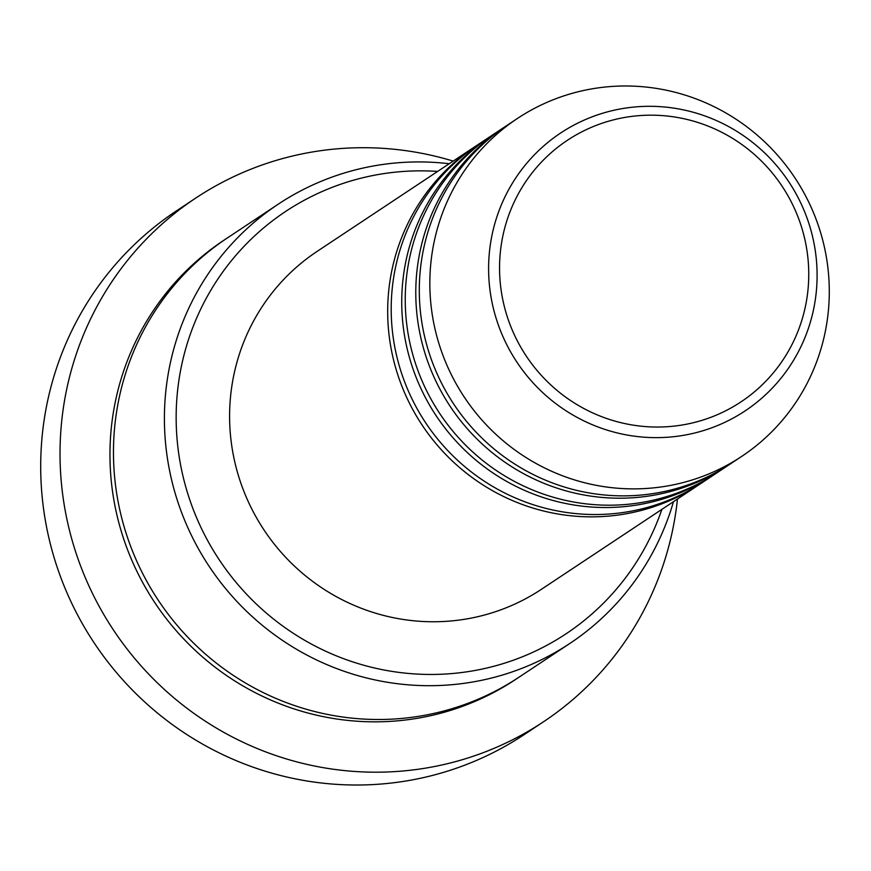 <?xml version="1.0" encoding="UTF-8"?>
<svg xmlns="http://www.w3.org/2000/svg" width="871" height="871" viewBox="0 0 871 871"><rect width="100%" height="100%" fill="white"/><g stroke="black" fill="none" stroke-linecap="round" stroke-linejoin="round"><path stroke-width="1.31" d="M701.286 483.198A202.791 198.359 -123.6 0 1 699.544 484.374A202.791 198.359 -123.6 0 1 480.552 483.372A202.791 198.359 -123.6 0 1 390.056 280.386A202.791 198.359 -123.6 0 1 475.272 146.437A202.791 198.359 -123.6 0 1 477.036 145.283M715.341 473.878A202.791 198.359 -123.6 0 1 713.589 475.054L703.049 482.044A202.791 198.359 -123.6 0 1 484.058 481.042A202.791 198.359 -123.6 0 1 393.572 278.056A202.791 198.359 -123.6 0 1 478.789 144.107L489.328 137.117A202.791 198.359 -123.6 0 1 491.092 135.952M713.589 475.054A202.791 198.359 -123.6 0 1 494.597 474.042A202.791 198.359 -123.6 0 1 404.111 271.066A202.791 198.359 -123.6 0 1 489.328 137.117M729.397 464.548A202.791 198.359 -123.6 0 1 727.644 465.724L717.105 472.724A202.791 198.359 -123.6 0 1 498.114 471.712A202.791 198.359 -123.6 0 1 407.617 268.725A202.791 198.359 -123.6 0 1 492.844 134.776L503.384 127.787A202.791 198.359 -123.6 0 1 505.147 126.633M727.644 465.724A202.791 198.359 -123.6 0 1 508.653 464.722A202.791 198.359 -123.6 0 1 418.156 261.736A202.791 198.359 -123.6 0 1 503.384 127.787M741.7 456.404L731.161 463.394A202.791 198.359 -123.6 0 1 512.17 462.381A202.791 198.359 -123.6 0 1 421.673 259.406A202.791 198.359 -123.6 0 1 506.889 125.457L517.428 118.467A202.791 198.359 -123.6 0 1 736.42 119.469A202.791 198.359 -123.6 0 1 826.917 322.455A202.791 198.359 -123.6 0 1 741.7 456.404A202.791 198.359 -123.6 0 1 522.709 455.391A202.791 198.359 -123.6 0 1 432.212 252.416A202.791 198.359 -123.6 0 1 517.428 118.467M437.634 171.424A253.494 247.952 56.4 0 0 179.121 378.874A253.494 247.952 56.4 0 0 365.787 665.792A253.494 247.952 56.4 0 0 661.895 509.361M673.468 501.674A263.63 257.87 -123.6 0 1 569.819 643.473A263.63 257.87 -123.6 0 1 285.133 642.167A263.63 257.87 -123.6 0 1 167.493 378.286A263.63 257.87 -123.6 0 1 278.274 204.152A263.63 257.87 -123.6 0 1 449.207 163.737M195.79 198.044L176.465 210.869A314.322 307.452 56.4 0 0 44.377 418.494A314.322 307.452 56.4 0 0 184.641 733.11A314.322 307.452 56.4 0 0 524.081 734.678L543.395 721.852A314.322 307.452 -123.6 0 1 203.966 720.295A314.322 307.452 -123.6 0 1 63.703 405.668A314.322 307.452 -123.6 0 1 195.79 198.044A314.322 307.452 -123.6 0 1 453.192 161.091M569.819 643.473L518.876 677.279A263.63 257.87 -123.6 0 1 234.201 675.972A263.63 257.87 -123.6 0 1 116.551 412.092A263.63 257.87 -123.6 0 1 227.342 237.957L278.274 204.152M699.544 484.374L541.446 589.286A202.791 198.359 -123.6 0 1 322.466 588.284A202.791 198.359 -123.6 0 1 231.969 385.298A202.791 198.359 -123.6 0 1 317.186 251.349L475.272 146.437M677.464 499.029A314.322 307.452 -123.6 0 1 675.493 514.238A314.322 307.452 -123.6 0 1 543.395 721.852M806.916 298.22A156.976 153.546 56.4 0 0 677.932 117.552A156.976 153.546 56.4 0 0 501.391 244A156.976 153.546 56.4 0 0 630.386 424.667A156.976 153.546 56.4 0 0 806.916 298.22M490.558 243.172A166.764 163.127 -123.6 0 1 678.106 108.831A166.764 163.127 -123.6 0 1 815.147 300.778A166.764 163.127 -123.6 0 1 627.599 435.119A166.764 163.127 -123.6 0 1 490.558 243.172M517.124 678.444A263.63 257.87 -123.6 0 1 231.577 678.89A263.63 257.87 -123.6 0 1 113.045 414.422A263.63 257.87 -123.6 0 1 225.589 239.133"/></g></svg>

